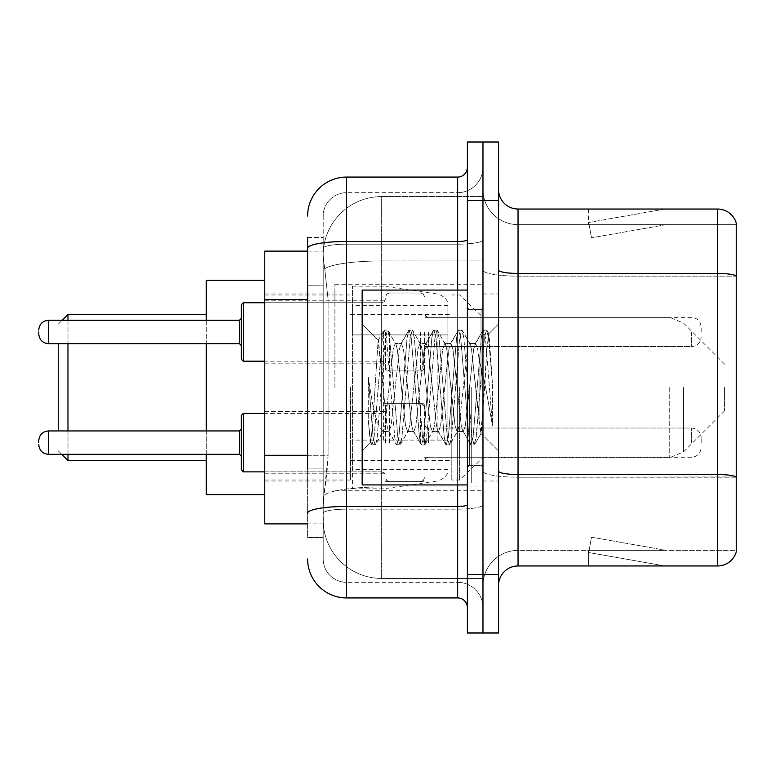 <?xml version="1.0" encoding="UTF-8"?>
<svg xmlns="http://www.w3.org/2000/svg" width="775" height="775" viewBox="0 0 775 775"><rect width="100%" height="100%" fill="white"/><g stroke="black" fill="none" stroke-linecap="round" stroke-linejoin="round"><path stroke-width="0.58" stroke-dasharray="3.88 2.91" d="M482.97 387.5L482.97 284.241L482.97 387.5M334.897 387.5L334.897 284.241L334.897 387.5M385.553 331.971L385.553 370.944L385.553 331.971M264.759 331.971L264.759 300.797L264.759 331.971M385.553 442.641L385.553 403.668L385.553 442.641M264.759 442.641L264.759 411.467L264.759 442.641M424.516 331.971L424.516 370.944L424.516 331.971M424.516 442.641L424.516 403.668L424.516 442.641M482.97 442.641L482.97 428.023L482.97 442.641M307.617 455.283L328.087 455.283L327.709 465.436L323.446 500.505L328.087 455.283L328.087 299.421L328.087 455.283L264.759 455.283L264.759 523.881L323.34 523.881L323.204 519.986A58.454 58.454 0 0 0 381.658 578.431L482.97 578.431L482.97 486.971L482.97 578.431L381.658 578.431L381.658 486.971L381.658 578.431A58.454 58.454 0 0 1 323.204 519.986L323.204 508.1L323.34 523.881L307.617 523.881M323.446 500.505L323.204 508.1L323.446 500.505M264.759 387.5L264.759 494.653L264.759 387.5M381.658 196.569L482.97 196.569L482.97 260.962L482.97 196.569L381.658 196.569A58.454 58.454 0 0 0 323.291 251.914C322.942 254.152 323.427 259.78 324.735 268.809L328.087 299.421L324.735 268.809C323.427 259.77 322.942 254.142 323.291 251.914L323.34 251.119L323.291 251.914A58.454 58.454 0 0 1 381.658 196.569L381.658 260.962L482.97 260.962L482.97 486.971L482.97 260.962L381.658 260.962L381.658 196.569A58.454 58.454 0 0 0 323.291 251.914M482.97 331.971L482.97 346.59L482.97 331.971M307.617 285.781L323.204 285.781L323.204 468.923L323.204 237.479L323.204 285.781L307.617 285.781L307.617 468.923L307.617 251.119L323.34 251.119L264.759 251.119L264.759 455.283M307.617 237.479L323.204 237.479L307.617 237.479L307.617 537.521L323.204 537.521L307.617 537.521L307.617 468.923L323.204 468.923L323.204 537.521L323.204 468.923L307.617 468.923M307.617 558.949A38.963 38.963 0 0 0 346.59 597.922L346.59 582.335A23.376 23.376 0 0 1 323.204 558.949L323.204 248.252L323.204 558.949A23.376 23.376 0 0 0 346.59 582.335L457.637 582.335L457.637 519.986L457.637 597.922A9.746 9.746 0 0 1 467.383 607.658L467.383 167.342L467.383 607.658M482.97 519.986L482.97 239.785L482.97 519.986M467.383 387.5L467.383 484.918L467.383 387.5M467.383 200.463L467.383 142.009L482.97 142.009L482.97 200.463L482.97 142.009L498.558 142.009L498.558 200.463L482.97 200.463L482.97 574.537L482.97 200.463L467.383 200.463L467.383 574.537L482.97 574.537L482.97 632.991L482.97 574.537L498.558 574.537L498.558 200.463M498.558 574.537L498.558 632.991L467.383 632.991L467.383 574.537M482.97 167.342L482.97 239.785L482.97 167.342A25.333 25.333 0 0 1 457.637 192.665A25.333 25.333 0 0 0 482.97 167.342A25.333 25.333 0 0 1 457.637 192.665L457.637 582.335L346.59 582.335L346.59 509.156L457.637 509.156A25.333 4.398 0 0 0 482.97 504.757A25.333 4.398 0 0 1 457.637 509.156L457.637 192.665L346.59 192.665L457.637 192.665M307.617 513.224A38.963 6.762 180 0 1 346.59 506.453L346.59 177.078A38.963 38.963 0 0 0 307.617 216.051A38.963 38.963 0 0 1 346.59 177.078L457.637 177.078A9.746 9.746 0 0 0 467.383 167.342A9.746 9.746 0 0 1 457.637 177.078L457.637 519.986L457.637 509.156L346.59 509.156L346.59 192.665L346.59 244.183L457.637 244.183A25.333 4.398 0 0 0 482.97 239.785A25.333 4.398 0 0 1 457.637 244.183L346.59 244.183L346.59 519.986L346.59 506.453L457.637 506.453A9.746 1.695 0 0 0 467.383 504.757M346.59 597.922L457.637 597.922M323.204 216.051L323.204 248.252L323.204 216.051A23.376 23.376 0 0 1 346.59 192.665A23.376 23.376 0 0 0 323.204 216.051A23.376 23.376 0 0 1 346.59 192.665M482.97 607.658A25.333 25.333 0 0 0 457.637 582.335A25.333 25.333 0 0 1 482.97 607.658A25.333 25.333 0 0 0 457.637 582.335M498.558 387.5L498.558 293.977L498.558 387.5M471.278 387.5L471.278 482.97L471.278 387.5M482.97 488.037L482.97 270.049L482.97 488.037M498.558 471.113L498.558 270.049L498.558 471.113A19.482 3.381 0 0 0 518.039 474.503L717.543 474.503A19.482 3.381 180 0 1 736.25 476.935L518.039 477.206L518.039 550.376A35.069 35.069 0 0 0 482.97 585.454A35.069 35.069 0 0 1 518.039 550.376L736.25 550.376L736.25 223.064A19.482 19.482 0 0 0 717.543 209.037L717.543 565.963A19.482 19.482 0 0 0 736.25 551.936L736.25 488.037L736.25 550.376L518.039 550.376L518.039 209.037A19.482 19.482 0 0 1 498.558 189.546L498.558 270.049L498.558 189.546M482.97 189.546L482.97 270.049L482.97 189.546A35.069 35.069 0 0 0 518.039 224.624A35.069 35.069 0 0 1 482.97 189.546A35.069 35.069 0 0 0 518.039 224.624L518.039 477.206A35.069 6.093 0 0 1 482.97 471.113A35.069 6.093 0 0 0 518.039 477.206L518.039 224.624L736.25 224.624L518.039 224.624M663.594 565.731A15.587 15.587 0 0 0 666.306 565.963L588.37 565.963L666.306 565.963A15.587 15.587 0 0 1 663.594 565.731A15.587 15.587 0 0 0 666.306 565.963A15.587 15.587 0 0 1 663.594 565.731A15.587 15.587 0 0 0 666.306 565.963A15.587 15.587 0 0 1 663.594 565.731L588.768 552.536L663.594 565.731M588.37 550.376L588.37 565.963L588.37 550.376L589.145 550.376L588.768 552.536L589.145 550.376L588.37 550.376L588.37 565.963L588.37 550.376L589.145 550.376L588.768 552.536L589.145 550.376L588.37 550.376L588.37 565.963L588.37 550.376L589.145 550.376L588.768 552.536L589.145 550.376L588.37 550.376M717.543 565.963L518.039 565.963L518.039 477.206L736.25 477.206L736.25 276.142L518.039 276.142A35.069 6.093 0 0 1 482.97 270.049A35.069 6.093 0 0 0 518.039 276.142L736.25 276.142M736.25 223.064A19.482 19.482 0 0 0 717.543 209.037L518.039 209.037M666.306 209.037L588.37 209.037L666.306 209.037A15.587 15.587 0 0 0 663.594 209.269A15.587 15.587 0 0 1 666.306 209.037A15.587 15.587 0 0 0 663.594 209.269A15.587 15.587 0 0 1 666.306 209.037A15.587 15.587 0 0 0 663.594 209.269A15.587 15.587 0 0 1 666.306 209.037M498.558 585.454A19.482 19.482 0 0 1 518.039 565.963M736.25 275.871L736.25 224.624L736.25 275.871A19.482 3.381 180 0 0 717.543 273.43L518.039 273.43A19.482 3.381 0 0 1 498.558 270.049M666.306 550.376L589.145 550.376L666.306 550.376L589.145 550.376L666.306 550.376L589.145 550.376L666.306 550.376L591.47 537.182L589.145 550.376L591.47 537.182L589.145 550.376L591.47 537.182L589.145 550.376L591.47 537.182L666.306 550.376M589.145 224.624L588.37 224.624L589.145 224.624L588.37 224.624L589.145 224.624L588.37 224.624L589.145 224.624L588.768 222.464L663.594 209.269L588.768 222.464L589.145 224.624L588.768 222.464L663.594 209.269L588.768 222.464L589.145 224.624L588.768 222.464L663.594 209.269L588.768 222.464L589.145 224.624L666.306 224.624L589.145 224.624L666.306 224.624L589.145 224.624L666.306 224.624L589.145 224.624L591.47 237.818L589.145 224.624M588.37 209.037L588.37 224.624L588.37 209.037M666.306 224.624L591.47 237.818L666.306 224.624M467.383 484.918L362.167 484.918L362.167 290.082L362.167 451.031L362.167 290.082L467.383 290.082M407.621 387.5L403.494 349.36L401.431 343.461L400.782 344.013L399.367 349.36L391.123 425.64L389.06 431.539L388.411 430.987L386.996 425.64L378.123 340.438L372.562 425.601L370.663 442.535L368.261 420.205L368.261 376.931L369.898 387.5C373.443 411.176 377.367 425.204 381.658 429.582L381.658 387.5L381.658 429.582L382.869 431.539L381.658 429.582C377.367 425.204 373.443 411.176 369.898 387.5L368.261 376.931L373.075 437.245L375.139 444.937L373.075 437.245L368.261 376.931L368.261 420.205L369.985 437.245L371.545 444.501L369.985 437.245L368.261 420.205L370.334 442.418L372.048 444.937L370.334 442.418L362.167 451.031L370.663 442.535L372.562 425.601L378.123 340.438L383.916 330.499L382.356 337.755L374.112 437.245L372.048 444.937L375.642 444.501L372.048 444.937L374.112 437.245L382.356 337.755L384.419 330.063L378.123 340.438L362.167 323.969L378.51 340.312L381.658 373.753L381.658 387.5L381.658 373.753L386.996 425.64L388.411 430.987L396.287 444.501L394.727 437.245L386.483 337.755L384.419 330.063L387.51 330.063L385.446 337.755L377.202 437.245L375.642 444.501L383.528 430.987L382.869 431.539L389.06 431.539L396.287 444.501L394.727 437.245L386.483 337.755L384.419 330.063L387.51 330.063L385.446 337.755L377.202 437.245L375.642 444.501L382.869 431.539L389.06 431.539L391.123 425.64L399.367 349.36L400.782 344.013L408.657 330.499L407.098 337.755L398.854 437.245L396.79 444.937L396.287 444.501L399.881 444.937L397.827 437.245L389.573 337.755L387.51 330.063L395.899 344.013L395.24 343.461L393.187 349.36L384.933 425.64L383.528 430.987L384.933 425.64L393.187 349.36L395.24 343.461L401.431 343.461L408.657 330.499L407.098 337.755L398.854 437.245L396.79 444.937L399.881 444.937L397.827 437.245L389.573 337.755L388.013 330.499L395.24 343.461L401.431 343.461L403.494 349.36L411.738 425.64L413.153 430.987L411.738 425.64L407.621 387.5M401.431 387.5L397.304 349.36L395.899 344.013L397.304 349.36L405.558 425.64L407.621 431.539L405.558 425.64L401.431 387.5M432.363 387.5L428.236 349.36L426.173 343.461L425.523 344.013L424.109 349.36L415.865 425.64L413.802 431.539L413.153 430.987L421.028 444.501L419.469 437.245L411.225 337.755L409.161 330.063L408.657 330.499L412.252 330.063L410.198 337.755L401.944 437.245L399.881 444.937L408.27 430.987L407.621 431.539L413.802 431.539L421.028 444.501L419.469 437.245L411.225 337.755L409.161 330.063L412.252 330.063L410.198 337.755L401.944 437.245L400.384 444.501L407.621 431.539L413.802 431.539L415.865 425.64L424.109 349.36L425.523 344.013L433.399 330.499L431.849 337.755L423.596 437.245L421.532 444.937L421.028 444.501L424.632 444.937L422.569 437.245L414.315 337.755L412.252 330.063L420.641 344.013L419.992 343.461L417.928 349.36L409.675 425.64L408.27 430.987L409.675 425.64L417.928 349.36L419.992 343.461L426.173 343.461L433.399 330.499L431.849 337.755L423.596 437.245L421.532 444.937L424.632 444.937L422.569 437.245L414.315 337.755L412.765 330.499L419.992 343.461L426.173 343.461L428.236 349.36L436.48 425.64L437.894 430.987L436.48 425.64L432.363 387.5M426.173 387.5L422.046 349.36L420.641 344.013L422.046 349.36L430.299 425.64L432.363 431.539L430.299 425.64L426.173 387.5M457.105 387.5L452.978 349.36L450.914 343.461L450.265 344.013L448.861 349.36L440.607 425.64L438.543 431.539L437.894 430.987L445.77 444.501L444.22 437.245L435.967 337.755L433.903 330.063L433.399 330.499L437.003 330.063L434.94 337.755L426.686 437.245L424.632 444.937L433.012 430.987L432.363 431.539L438.543 431.539L445.77 444.501L444.22 437.245L435.967 337.755L433.903 330.063L437.003 330.063L434.94 337.755L426.686 437.245L425.136 444.501L432.363 431.539L438.543 431.539L440.607 425.64L448.861 349.36L450.265 344.013L458.141 330.499L456.591 337.755L448.338 437.245L446.274 444.937L445.77 444.501L449.374 444.937L447.311 437.245L439.057 337.755L437.003 330.063L445.383 344.013L444.734 343.461L442.67 349.36L434.426 425.64L433.012 430.987L434.426 425.64L442.67 349.36L444.734 343.461L450.914 343.461L458.141 330.499L456.591 337.755L448.338 437.245L446.274 444.937L449.374 444.937L447.311 437.245L439.057 337.755L437.507 330.499L444.734 343.461L450.914 343.461L452.978 349.36L461.232 425.64L462.636 430.987L461.232 425.64L457.105 387.5M450.914 387.5L446.797 349.36L445.383 344.013L446.797 349.36L455.041 425.64L457.105 431.539L455.041 425.64L450.914 387.5M479.076 359.203L479.076 420.777L471.539 349.36L469.476 343.461L467.412 349.36L459.168 425.64L457.105 431.539L463.285 431.539L470.522 444.501L468.962 437.245L460.708 337.755L458.655 330.063L458.141 330.499L461.745 330.063L459.682 337.755L451.438 437.245L449.374 444.937L457.754 430.987L457.105 431.539L463.285 431.539L470.522 444.501L468.962 437.245L460.708 337.755L458.655 330.063L461.745 330.063L459.682 337.755L451.438 437.245L449.878 444.501L457.754 430.987L459.168 425.64L467.412 349.36L469.476 343.461L475.666 343.461L473.603 349.36L465.349 425.64L463.285 431.539L465.349 425.64L473.603 349.36L475.007 344.013L482.893 330.499L481.333 337.755L473.079 437.245L471.026 444.937L470.522 444.501L474.116 444.937L472.052 437.245L463.808 337.755L461.745 330.063L470.125 344.013L469.476 343.461L475.666 343.461L482.893 330.499L481.333 337.755L473.079 437.245L471.026 444.937L474.116 444.937L472.052 437.245L463.808 337.755L462.249 330.499L470.125 344.013L471.539 349.36L480.829 433.293L484.753 387.5L486.778 350.358L489.015 333.977L492.464 384.197L492.464 425.562L485.644 387.5L479.076 359.203L477.72 349.36L475.666 343.461L477.72 349.36L479.076 359.203L479.076 420.777L481.227 433.147L486.778 350.358L488.676 333.851L492.464 384.197L488.55 337.755L486.487 330.063L484.423 337.755L476.179 437.245L474.116 444.937L476.179 437.245L484.423 337.755L486.487 330.063L488.55 337.755L492.464 384.197L492.464 425.562L485.46 337.755L483.397 330.063L482.893 330.499L486.487 330.063L483.397 330.063L485.46 337.755L492.464 425.562L485.644 387.5L479.076 359.203M58.232 430.948L58.232 343.664M67.977 430.948L67.977 454.324M67.977 460.563L67.977 314.437M206.305 494.653L206.305 280.347M724.557 387.5L724.557 410.876L724.557 387.5M459.585 387.5L459.585 480.045L459.585 387.5M451.796 387.5L451.796 480.045L451.796 387.5M350.484 387.5L350.484 480.045L350.484 387.5M206.305 430.948L206.305 454.324M206.305 320.278L206.305 343.664M67.977 320.278L67.977 343.664M447.902 440.103L447.902 305.67L447.902 334.897L352.431 334.897L352.431 286.188L352.431 488.812L352.431 440.103L447.902 440.103L447.902 305.65L447.902 334.897L352.431 334.897L352.431 305.67L352.431 469.33L352.431 440.103L447.902 440.103M383.606 440.103L383.606 334.897M241.374 442.641L241.374 415.361L241.374 469.912L241.374 429.001L239.427 430.948L239.427 454.324L239.427 430.948L239.427 454.324L241.374 456.272L241.374 442.641M38.75 442.641L38.75 440.694L38.75 442.641M701.181 442.641L701.181 437.768L701.181 442.641M241.374 331.971L241.374 359.251L241.374 304.701L241.374 331.971L241.374 318.331L239.427 320.278L239.427 343.664L239.427 331.971L239.427 343.664L241.374 345.611L241.374 331.971L241.374 345.611M38.75 331.971L38.75 333.918L38.75 331.971M701.181 331.971L701.181 327.098L701.181 331.971M381.658 486.971A58.454 10.152 180 0 0 323.911 495.554A58.454 10.152 180 0 1 381.658 486.971L482.97 486.971L381.658 486.971L381.658 260.962L381.658 486.971M324.735 268.809A58.454 10.152 180 0 1 381.658 260.962A58.454 10.152 180 0 0 324.735 268.809M323.204 519.986A58.454 58.454 0 0 0 381.658 578.431M307.617 299.421L264.759 299.421M307.617 248.252A38.963 6.762 180 0 1 346.59 241.48L457.637 241.48A9.746 1.695 -0 0 0 467.383 239.785M457.637 484.918L457.637 290.082M346.59 244.183A23.376 4.059 180 0 0 323.204 248.252A23.376 4.059 180 0 1 346.59 244.183M346.59 509.156A23.376 4.059 180 0 0 323.204 513.224A23.376 4.059 180 0 1 346.59 509.156M346.59 582.335A23.376 23.376 0 0 1 323.204 558.949M482.97 585.454A35.069 35.069 0 0 1 518.039 550.376M481.023 387.5L481.023 309.564L481.023 387.5M469.33 387.5L469.33 465.436L469.33 387.5M683.511 387.5L683.511 451.932L683.511 387.5M669.726 387.5L669.726 457.637L669.726 387.5M437.894 334.897L437.894 440.103M264.759 471.859L381.658 471.859L381.658 413.414L381.658 471.859L381.658 442.641L381.658 471.859L243.321 471.859L243.321 413.414L243.321 471.859L243.321 413.414L241.374 415.361M239.427 454.324L48.496 454.324L48.496 430.948C42.625 431.472 39.38 434.717 38.75 440.694M428.41 442.641L428.41 428.023L428.41 442.641M420.622 442.641L420.622 403.668L420.622 442.641M389.447 442.641L389.447 403.668L389.447 442.641M691.436 442.641L691.436 428.023L691.436 442.641M381.658 442.641L381.658 413.414L381.658 442.641M241.374 359.251L243.321 361.198L243.321 302.744L243.321 331.971L243.321 302.744L381.658 302.744L381.658 361.198L381.658 302.744L384.39 301.63L385.553 298.85L384.39 301.63L381.658 302.744L264.759 302.744M38.75 333.918C39.38 339.896 42.625 343.141 48.496 343.664L48.496 320.278L48.496 331.971L48.496 320.278L239.427 320.278M428.41 331.971L428.41 346.59L428.41 331.971M420.622 331.971L420.622 370.944L420.622 331.971M389.447 331.971L389.447 370.944L389.447 331.971M691.436 331.971L691.436 346.59L691.436 331.971M381.658 331.971L381.658 361.198L381.658 331.971M334.897 284.241L482.97 284.241M264.759 300.797L385.553 300.797L264.759 300.797M264.759 411.467L385.553 411.467L264.759 411.467M385.553 293.008L424.516 293.008L385.553 293.008M385.553 403.668L424.516 403.668L385.553 403.668M724.557 364.124L683.511 323.068L669.726 317.363L424.516 317.363L482.97 317.363L459.585 294.955L451.796 294.955M424.516 428.023L482.97 428.023L424.516 428.023M264.759 293.008L334.897 293.008M264.759 481.992L334.897 481.992M424.516 457.25L482.97 457.25L424.516 457.25M424.516 346.59L482.97 346.59L424.516 346.59M385.553 481.604L424.516 481.604L385.553 481.604M385.553 370.944L424.516 370.944L385.553 370.944M264.759 473.806L385.553 473.806L264.759 473.806M264.759 363.146L385.553 363.146L264.759 363.146M334.897 490.759L482.97 490.759M467.383 309.564L482.97 309.564L467.383 309.564M467.383 465.436L482.97 465.436L467.383 465.436M482.97 293.977L498.558 293.977L482.97 293.977M471.278 482.97L482.97 482.97L471.278 482.97M471.278 292.03L482.97 292.03L471.278 292.03M482.97 481.023L498.558 481.023L482.97 481.023M481.023 309.564L482.97 307.617L481.023 309.564L469.33 309.564L467.383 307.617L469.33 309.564L481.023 309.564M469.33 465.436L481.023 465.436L482.97 467.383L481.023 465.436L469.33 465.436L467.383 467.383L469.33 465.436M488.676 333.851L498.558 323.969L488.676 333.851M480.829 433.302L498.558 451.031L480.829 433.302M481.236 433.157L474.62 444.501L481.236 433.157M489.015 333.977L486.991 330.499L489.015 333.977M58.232 450.817L61.738 454.324M724.557 410.876L683.511 451.932L669.726 457.637L482.97 457.637L459.585 480.045L451.796 480.045M350.484 460.563L451.796 460.563M264.759 480.045L350.484 480.045M264.759 294.955L350.484 294.955M350.484 314.437L451.796 314.437M58.232 324.183L62.126 320.278M352.431 488.812L383.606 488.812L437.894 480.917C444.869 478.533 448.212 474.678 447.902 469.35M352.431 286.188L383.606 286.188L437.894 294.083C444.869 296.467 448.212 300.322 447.902 305.65M447.902 305.67L352.431 305.67M447.902 469.33L352.431 469.33M428.41 457.25L425.678 458.374L424.516 461.144L425.678 458.374L428.41 457.25L691.436 457.25C697.297 456.727 700.552 453.482 701.181 447.504C700.552 453.482 697.297 456.727 691.436 457.25L428.41 457.25M420.622 403.668L423.353 404.792L424.516 407.573L423.353 404.792L420.622 403.668L389.447 403.668L386.715 404.792L385.553 407.573L386.715 404.792L389.447 403.668L420.622 403.668M381.658 471.859L384.39 472.983L385.553 475.763L384.39 472.983L381.658 471.859M48.496 430.948L239.427 430.948M243.321 413.414L381.658 413.414L384.39 412.29L385.553 409.52L384.39 412.29L381.658 413.414L264.759 413.414M691.436 428.023C697.297 428.546 700.552 431.791 701.181 437.768C700.552 431.791 697.297 428.546 691.436 428.023L428.41 428.023L425.678 426.909L424.516 424.128L425.678 426.909L428.41 428.023L691.436 428.023M389.447 481.604L420.622 481.604L423.353 480.481L424.516 477.71L423.353 480.481L420.622 481.604L389.447 481.604L386.715 480.481L385.553 477.71L386.715 480.481L389.447 481.604M48.496 454.324C42.625 453.801 39.38 450.556 38.75 444.588M243.321 471.859L241.374 469.912M428.41 317.363L425.678 316.239L424.516 313.468L425.678 316.239L428.41 317.363L691.436 317.363C697.297 317.886 700.552 321.131 701.181 327.098C700.552 321.131 697.297 317.886 691.436 317.363L428.41 317.363M420.622 370.944L423.353 369.82L424.516 367.04L423.353 369.82L420.622 370.944L389.447 370.944L386.715 369.82L385.553 367.04L386.715 369.82L389.447 370.944L420.622 370.944M48.496 343.664L239.427 343.664M243.321 361.198L381.658 361.198L384.39 362.322L385.553 365.093L384.39 362.322L381.658 361.198L264.759 361.198M691.436 346.59C697.297 346.067 700.552 342.812 701.181 336.844C700.552 342.812 697.297 346.067 691.436 346.59L428.41 346.59L425.678 347.704L424.516 350.484L425.678 347.704L428.41 346.59L691.436 346.59M389.447 293.008L420.622 293.008L423.353 294.122L424.516 296.903L423.353 294.122L420.622 293.008L389.447 293.008L386.715 294.122L385.553 296.903L386.715 294.122L389.447 293.008M48.496 320.278C42.625 320.802 39.38 324.057 38.75 330.024M243.321 302.744L241.374 304.701"/><path stroke-width="1.16" d="M307.617 285.781L307.617 237.479L307.617 251.119L264.759 251.119L264.759 523.881L307.617 523.881M307.617 468.923L307.617 237.479M467.383 574.537L467.383 632.991L482.97 632.991L482.97 574.537L482.97 632.991L498.558 632.991L498.558 574.537L482.97 574.537L482.97 200.463L482.97 574.537L467.383 574.537L467.383 200.463L482.97 200.463L482.97 142.009L482.97 200.463L498.558 200.463L498.558 574.537M498.558 200.463L498.558 142.009L467.383 142.009L467.383 200.463M307.617 216.051A38.963 38.963 0 0 1 346.59 177.078L346.59 597.922L457.637 597.922L457.637 484.918M346.59 177.078L457.637 177.078A9.746 9.746 0 0 0 467.383 167.342M467.383 607.658A9.746 9.746 0 0 0 457.637 597.922M346.59 597.922A38.963 38.963 0 0 1 307.617 558.949M498.558 585.454A19.482 19.482 0 0 1 518.039 565.963L717.543 565.963L717.543 209.037L518.039 209.037A19.482 19.482 0 0 1 498.558 189.546A19.482 19.482 0 0 0 518.039 209.037L518.039 565.963M736.25 223.064A19.482 19.482 0 0 0 717.543 209.037A19.482 19.482 0 0 1 736.25 223.064L736.25 551.936A19.482 19.482 0 0 1 717.543 565.963M736.25 276.142L736.25 476.935A19.482 3.381 180 0 0 717.543 474.503L518.039 474.503A19.482 3.381 -0 0 1 498.558 471.113M58.232 343.664L58.232 430.948M67.977 343.664L67.977 430.948M67.977 454.324L67.977 460.563L206.305 460.563M206.305 343.664L206.305 430.948M206.305 454.324L206.305 494.653L264.759 494.653M264.759 280.347L206.305 280.347L206.305 320.278M62.126 320.278L67.977 314.437L67.977 320.278M467.383 290.082L362.167 290.082L362.167 484.918L467.383 484.918M241.374 442.641L241.374 415.361L241.374 456.272L239.427 454.324L239.427 430.948L241.374 429.001L241.374 469.912L241.374 442.641M38.75 442.641L38.75 440.694L38.75 442.641M241.374 331.971L241.374 359.251L241.374 304.701L241.374 331.971L241.374 318.331L239.427 320.278L239.427 343.664L241.374 345.611M38.75 331.971L38.75 333.918L38.75 331.971M307.617 299.421L264.759 299.421M307.617 455.283L264.759 455.283M467.383 504.757A9.746 1.695 0 0 1 457.637 506.453L346.59 506.453A38.963 6.762 180 0 0 307.617 513.224M307.617 248.252A38.963 6.762 180 0 1 346.59 241.48L457.637 241.48L457.637 177.078M457.637 290.082L457.637 241.48A9.746 1.695 0 0 0 467.383 239.785M736.25 275.871A19.482 3.381 180 0 0 717.543 273.43L518.039 273.43A19.482 3.381 -0 0 1 498.558 270.049M241.374 415.361L243.321 413.414L243.321 471.859L264.759 471.859M38.75 440.694C39.38 434.717 42.625 431.472 48.496 430.948L48.496 454.324L239.427 454.324M264.759 302.744L243.321 302.744L243.321 361.198L241.374 359.251M239.427 320.278L48.496 320.278L48.496 343.664C42.625 343.141 39.38 339.896 38.75 333.918M61.738 454.324L67.977 460.563M67.977 314.437L206.305 314.437M48.496 430.948L239.427 430.948M243.321 413.414L264.759 413.414M48.496 454.324C42.625 453.801 39.38 450.556 38.75 444.588M243.321 471.859L241.374 469.912M48.496 343.664L239.427 343.664M243.321 361.198L264.759 361.198M48.496 320.278C42.625 320.802 39.38 324.057 38.75 330.024M243.321 302.744L241.374 304.701"/></g></svg>
